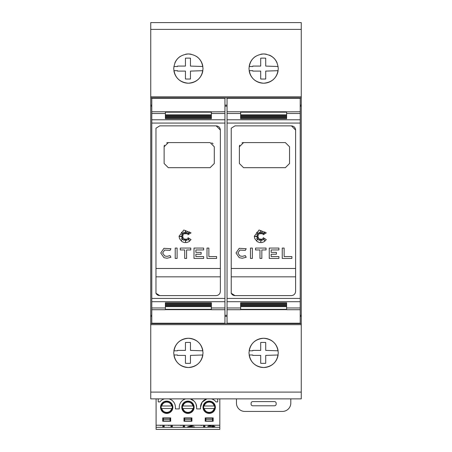 <?xml version="1.0" encoding="UTF-8"?>
<svg xmlns="http://www.w3.org/2000/svg" width="452" height="452" viewBox="0 0 452 452"><rect width="100%" height="100%" fill="white"/><g stroke="black" fill="none" stroke-linecap="round" stroke-linejoin="round"><path stroke-width="0.68" d="M151.787 111.768L151.787 309.716L165.375 309.716L165.375 306.654L211.367 306.654L211.367 309.716L224.955 309.716L224.955 98.276L151.787 98.276L151.787 111.768L211.367 111.768L211.367 114.831L165.375 114.831L165.375 111.842M155.872 293.037C156.629 294.664 157.917 295.523 159.731 295.614L155.968 293.258L155.968 128.227L159.731 125.871L216.175 125.871L220.356 130.052L220.356 291.433L220.039 293.032L219.13 294.388L217.779 295.297L216.175 295.614L217.779 295.297L219.13 294.388L220.039 293.032L220.356 291.433M160.754 252.996L163.94 248.317L170.935 248.719L170.054 250.38L164.63 250.069L162.635 252.996L164.63 255.917L167.003 256.369L170.054 255.606L170.935 257.273L167.003 258.25L163.94 257.668L160.754 252.996L163.94 248.317M179.06 236.232L183.789 230.011L191.032 232.87L187.97 234.735L189.625 231.932L187.1 234.074L187.1 232.045L186.021 233.882L185.518 230.486L185.145 233.882L183.755 231.932L184.071 234.074L181.422 232.277L183.309 234.921L181.422 234.554L182.975 235.893L179.568 236.39L182.975 236.882L181.212 238.379L183.309 237.679L181.422 240.306L184.071 238.628L183.789 240.577L185.145 238.933L185.591 241.95L186.004 239.074L186.913 240.509L187.122 238.628L189.309 240.509L187.97 237.679L191.032 239.594L189.122 241.588L186.761 242.566L184.275 242.566L181.913 241.588L179.551 238.701L179.06 236.232M227.045 111.768L227.045 309.716L240.633 309.716L240.633 306.654L286.624 306.654L286.624 309.716L300.213 309.716L300.213 98.276L227.045 98.276L227.045 111.768L286.624 111.768L286.624 114.831L240.633 114.831L240.633 111.842M231.13 293.037C231.887 294.664 233.175 295.523 234.989 295.614L231.226 293.258L231.226 128.227L234.989 125.871L291.433 125.871L295.614 130.052L295.614 291.433L295.297 293.032L294.388 294.388L293.037 295.297L291.433 295.614L293.037 295.297L294.388 294.388L295.297 293.032L295.614 291.433M236.012 252.996L239.198 248.317L246.193 248.719L245.312 250.38L239.882 250.069L237.893 252.996L239.882 255.917L242.261 256.369L245.312 255.606L246.193 257.273L242.261 258.25L239.198 257.668L236.012 252.996L239.198 248.317M254.318 236.232L259.047 230.011L266.29 232.87L263.228 234.735L264.883 231.932L262.358 234.074L262.358 232.045L261.273 233.882L260.776 230.486L260.403 233.882L259.013 231.932L259.324 234.074L256.679 232.277L258.567 234.921L256.679 234.554L258.228 235.893L254.826 236.39L258.228 236.882L256.47 238.379L258.567 237.679L256.679 240.306L259.324 238.628L259.047 240.577L260.403 238.933L260.844 241.95L261.262 239.074L262.171 240.509L262.38 238.628L264.567 240.509L263.228 237.679L266.29 239.594L264.375 241.588L262.019 242.566L259.533 242.566L257.171 241.588L254.809 238.701L254.318 236.232M174.856 62.981A14.633 14.633 0 0 1 180.224 56.438M185.563 54.229A14.633 14.633 0 0 1 191.185 54.229M196.518 56.438A14.633 14.633 0 0 1 202.852 66.501L190.462 66.082L190.462 58.161A97.18 97.18 0 0 0 185.444 58.161L185.444 66.082L177.523 66.082L177.517 66.501L173.89 66.501M173.737 68.591C174.574 59.737 179.45 54.861 188.371 53.957C197.292 54.861 202.168 59.737 203.004 68.591C202.168 77.445 197.292 82.32 188.371 83.224C179.455 82.32 174.574 77.445 173.737 68.591M278.11 66.501L265.719 66.082L265.719 58.161A97.18 97.18 0 0 0 260.702 58.161L260.702 66.082L252.781 66.082L252.775 66.501L249.148 66.501A14.633 14.633 0 0 1 255.482 56.438M260.815 54.229A14.633 14.633 0 0 1 266.437 54.229M269.222 55.065A14.633 14.633 0 0 1 277.144 62.981M248.995 68.591C249.832 59.737 254.708 54.861 263.629 53.957C272.55 54.861 277.426 59.737 278.262 68.591C277.426 77.445 272.545 82.32 263.629 83.224C254.708 82.32 249.832 77.445 248.995 68.591M173.89 350.803A14.633 14.633 0 0 1 202.852 350.803L190.462 350.385L190.462 342.469A97.18 97.18 0 0 0 185.444 342.469L185.444 350.385L177.523 350.385L177.517 350.803L173.89 350.803M173.737 352.893C174.574 344.04 179.455 339.164 188.371 338.26C197.292 339.164 202.168 344.04 203.004 352.893C202.168 361.747 197.292 366.623 188.371 367.527C179.45 366.623 174.574 361.747 173.737 352.893M249.148 350.803A14.633 14.633 0 0 1 278.11 350.803L265.719 350.385L265.719 342.469A97.18 97.18 0 0 0 260.702 342.469L260.702 350.385L252.781 350.385L252.775 350.803L249.148 350.803M248.995 352.893C249.832 344.04 254.708 339.164 263.629 338.26C272.545 339.164 277.426 344.04 278.262 352.893C277.426 361.747 272.55 366.623 263.629 367.527C254.708 366.623 249.832 361.747 248.995 352.893M300.213 226.237L300.213 195.247M290.805 398.884L290.805 403.065A8.362 8.362 0 0 1 282.443 411.427L244.814 411.427A8.362 8.362 0 0 1 236.452 403.065L236.452 398.884M252.758 401.602L274.5 401.602A1.672 1.672 0 0 1 276.172 403.274L276.172 404.111A1.672 1.672 0 0 1 274.5 405.783L252.758 405.783A1.672 1.672 0 0 1 251.086 404.111L251.086 403.274A1.672 1.672 0 0 1 252.758 401.602M158.206 398.884L158.206 401.901L159.878 401.901A8.673 8.673 0 0 1 164.387 398.884M156.093 427.309L156.093 429.4L219.813 429.4L219.813 425.219L156.093 425.219L156.093 427.309L219.813 427.309M156.093 398.884L156.093 425.219M169.042 398.884A8.673 8.673 0 0 1 175.387 407.241L175.387 408.913L179.28 408.913L179.28 407.241A8.673 8.673 0 0 1 185.625 398.884M219.813 398.884L219.813 425.219M211.519 398.884A8.673 8.673 0 0 1 216.028 401.901L217.7 401.901L217.7 398.884M194.089 401.105L190.281 398.884A8.673 8.673 0 0 1 196.631 407.241L195.97 403.918M206.863 398.884L202.129 402.201L200.518 407.241A8.673 8.673 0 0 1 206.863 398.884M213.163 417.902L205.219 417.902L205.219 421.247L213.163 421.247L213.163 417.902M183.981 421.247L191.925 421.247L191.925 417.902L183.981 417.902L183.981 421.247M194.123 407.241A6.164 6.164 0 0 0 187.953 401.077A6.164 6.164 0 0 0 181.789 407.241A6.164 6.164 0 0 0 187.953 413.411A6.164 6.164 0 0 0 194.123 407.241M203.027 407.241A6.164 6.164 0 0 0 209.191 413.411A6.164 6.164 0 0 0 215.361 407.241A6.164 6.164 0 0 0 209.191 401.077A6.164 6.164 0 0 0 203.027 407.241M172.879 407.241A6.164 6.164 0 0 0 166.715 401.077A6.164 6.164 0 0 0 160.545 407.241A6.164 6.164 0 0 0 166.715 413.411A6.164 6.164 0 0 0 172.879 407.241M162.743 421.247L170.686 421.247L170.686 417.902L162.743 417.902L162.743 421.247M200.518 407.241L200.518 408.913L196.631 408.913L196.631 407.241M172.579 408.495L171.72 408.495C170.924 410.953 169.234 412.252 166.658 412.405C164.132 412.207 162.483 410.908 161.703 408.495L160.85 408.495M172.579 405.986L160.85 405.986M215.062 408.495L214.203 408.495C213.4 410.953 211.717 412.252 209.135 412.405C206.609 412.207 204.959 410.908 204.185 408.495L203.327 408.495M215.062 405.986L203.327 405.986M193.823 408.495L192.964 408.495C192.162 410.953 190.473 412.252 187.896 412.405C185.371 412.207 183.721 410.908 182.947 408.495L182.088 408.495M193.823 405.986L182.088 405.986M162.81 426.055L164.166 426.055L164.166 425.219L164.166 426.874L162.81 426.874L162.81 425.219M162.81 425.151L160.234 425.462M213.581 425.292L213.581 426.112L214.937 426.366L212.22 426.874L212.22 426.366L207.745 426.366L210.734 425.219M203.536 426.055L204.892 426.055L204.892 425.219L204.892 426.874L203.536 426.874L203.536 425.219M203.536 425.151L200.954 425.462M194.416 425.219L189.281 426.62L194.439 426.874L187.518 426.874L193.044 425.219M189.218 425.219L187.857 425.219M183.173 426.055L184.529 426.055L184.529 425.219L184.529 426.874L183.173 426.874L183.173 425.219M183.173 425.151L180.597 425.462M170.958 426.055L172.314 426.055L172.314 425.219L172.314 426.874L170.958 426.874L170.958 425.219M170.958 425.151L168.376 425.462M163.37 421.038L163.37 418.111L170.059 418.111L170.059 421.038L163.37 421.038M212.536 418.111L212.536 421.038L205.846 421.038L205.846 418.111L212.536 418.111M184.608 421.038L184.608 418.111L191.298 418.111L191.298 421.038L184.608 421.038M170.059 419.366L163.37 419.366M205.846 419.366L212.536 419.366M191.298 419.366L184.608 419.366M161.703 408.495L172.325 408.495M204.185 408.495L214.802 408.495M182.947 408.495L193.563 408.495M161.104 408.495L171.72 408.495M203.581 408.495L214.203 408.495M182.342 408.495L192.964 408.495M161.104 405.986L161.703 405.986C162.494 403.551 164.161 402.252 166.715 402.077C169.268 402.252 170.935 403.551 171.72 405.986M203.581 405.986L204.185 405.986C204.971 403.551 206.643 402.252 209.191 402.077C211.745 402.252 213.412 403.551 214.203 405.986M182.342 405.986L182.947 405.986C183.732 403.551 185.399 402.252 187.953 402.077C190.507 402.252 192.173 403.551 192.964 405.986M213.581 426.055L212.22 426.055M208.999 425.739L208.999 426.112L212.22 426.366M211.96 425.219L208.999 426.112M212.22 426.112L212.22 425.219M189.281 426.247L189.281 426.62M301.258 324.672L150.742 324.672L150.742 398.884L301.258 398.884L301.258 22.6L150.742 22.6L150.742 96.813L301.258 96.813M244.814 22.6L282.443 22.6M169.556 22.6L207.185 22.6M260.702 363.323L260.702 355.402L252.781 355.402L252.77 354.984L249.148 354.984A14.633 14.633 0 0 0 278.11 354.984L265.719 355.402L265.719 363.323A97.18 97.18 0 0 1 260.702 363.323M174.014 355.713A14.633 14.633 0 0 0 202.852 354.984L190.462 355.402L190.462 363.323A97.18 97.18 0 0 1 185.444 363.323L185.444 355.402L177.523 355.402L177.517 354.984L173.89 354.984M260.702 79.015L260.702 71.1L252.781 71.1L252.77 70.681L249.148 70.681A14.633 14.633 0 0 0 278.11 70.681L265.719 71.1L265.719 79.015A97.18 97.18 0 0 1 260.702 79.015M185.444 79.015L185.444 71.1L177.523 71.1L177.517 70.681L173.89 70.681A14.633 14.633 0 0 0 202.852 70.681L190.462 71.1L190.462 79.015A97.18 97.18 0 0 1 185.444 79.015M155.968 268.482L220.356 268.482L220.356 276.844L155.968 276.844M231.226 268.482L295.608 268.482L295.608 276.844L231.226 276.844M241.961 142.911A4.181 4.181 0 0 1 243.555 142.595L285.365 142.595L289.546 146.776L289.546 163.5L285.365 167.681L243.555 167.681L239.374 163.5L239.374 146.776A4.181 4.181 0 0 1 239.696 145.171M239.374 146.776L243.555 142.595M291.879 256.566L291.879 258.448L282.251 258.448L282.251 248.069L284.133 248.069L284.133 256.566L291.879 256.566M239.882 250.069L237.893 252.996M246.193 257.273L242.261 258.25L239.198 257.668M239.882 255.917L242.261 256.369L245.312 255.606M252.363 258.448L250.481 258.448L250.481 248.069L252.363 248.069L252.363 258.448M255.527 249.95L255.527 248.069L266.053 248.069L266.053 249.95L261.844 249.95L261.844 258.448L259.962 258.448L259.962 249.95L255.527 249.95M278.912 258.448L269.262 258.448L269.262 248.069L278.912 248.069L278.912 249.95L271.143 249.95L271.143 252.357L276.387 252.357L276.387 254.239L271.143 254.239L271.143 256.566L278.912 256.566L278.912 258.448M295.614 130.052C295.382 127.526 293.986 126.136 291.433 125.871M240.633 114.983L286.624 114.983L286.624 115.797L240.633 115.797L240.633 114.983L240.633 115.797M286.624 114.983L286.624 115.797M240.633 115.949L286.624 115.949L286.624 116.763L240.633 116.763L240.633 115.949L240.633 116.763M286.624 115.949L286.624 116.763M240.633 116.91L286.624 116.91L286.624 117.729L240.633 117.729L240.633 116.91L240.633 117.729M286.624 116.91L286.624 117.729M240.633 117.87L286.624 117.87L286.624 118.701L240.633 118.701L240.633 117.87L240.633 118.701M286.624 117.87L286.624 118.701M240.633 302.783L286.624 302.783L286.624 303.614L240.633 303.614L240.633 302.783L240.633 303.614M286.624 302.783L286.624 303.614M240.633 303.755L286.624 303.755L286.624 304.575L240.633 304.575L240.633 303.755L240.633 304.575M286.624 303.755L286.624 304.575M240.633 304.721L286.624 304.721L286.624 305.535L240.633 305.535L240.633 304.721L240.633 305.535M286.624 304.721L286.624 305.535M240.633 305.688L286.624 305.688L286.624 306.501L240.633 306.501L240.633 305.688L240.633 306.501M286.624 305.688L286.624 306.501M286.624 309.643L240.633 309.643M300.213 111.768L286.624 111.842M291.433 295.614L234.989 295.614M227.045 309.716L227.045 323.208L300.213 323.208L300.213 309.716M300.213 105.13L301.258 105.13M301.258 97.858L150.742 97.858L150.742 105.13L151.787 105.13M224.955 105.13L227.045 105.13M300.213 106.147L301.258 106.147M150.742 105.13L150.742 106.147L151.787 106.147M224.955 106.147L227.045 106.147M300.213 315.338L301.258 315.338M211.711 142.911A4.181 4.181 0 0 1 213.067 143.815M166.703 142.911A4.181 4.181 0 0 1 168.302 142.595L210.112 142.595L214.293 146.776L214.293 163.5L210.112 167.681L168.302 167.681L164.121 163.5L164.121 146.776A4.181 4.181 0 0 1 164.438 145.171M164.121 146.776L168.302 142.595M216.621 256.566L216.621 258.448L206.993 258.448L206.993 248.069L208.875 248.069L208.875 256.566L216.621 256.566M164.63 250.069L162.635 252.996M170.935 257.273L167.003 258.25L163.94 257.668M164.63 255.917L167.003 256.369L170.054 255.606M177.105 258.448L175.223 258.448L175.223 248.069L177.105 248.069L177.105 258.448M180.269 249.95L180.269 248.069L190.795 248.069L190.795 249.95L186.586 249.95L186.586 258.448L184.704 258.448L184.704 249.95L180.269 249.95M203.654 258.448L194.004 258.448L194.004 248.069L203.654 248.069L203.654 249.95L195.885 249.95L195.885 252.357L201.134 252.357L201.134 254.239L195.885 254.239L195.885 256.566L203.654 256.566L203.654 258.448M220.356 130.052C220.124 127.526 218.728 126.136 216.175 125.871M165.375 114.983L211.367 114.983L211.367 115.797L165.375 115.797L165.375 114.983L165.375 115.797M211.367 114.983L211.367 115.797M165.375 115.949L211.367 115.949L211.367 116.763L165.375 116.763L165.375 115.949L165.375 116.763M211.367 115.949L211.367 116.763M165.375 116.91L211.367 116.91L211.367 117.729L165.375 117.729L165.375 116.91L165.375 117.729M211.367 116.91L211.367 117.729M165.375 117.87L211.367 117.87L211.367 118.701L165.375 118.701L165.375 117.87L165.375 118.701M211.367 117.87L211.367 118.701M165.375 302.783L211.367 302.783L211.367 303.614L165.375 303.614L165.375 302.783L165.375 303.614M211.367 302.783L211.367 303.614M165.375 303.755L211.367 303.755L211.367 304.575L165.375 304.575L165.375 303.755L165.375 304.575M211.367 303.755L211.367 304.575M165.375 304.721L211.367 304.721L211.367 305.535L165.375 305.535L165.375 304.721L165.375 305.535M211.367 304.721L211.367 305.535M165.375 305.688L211.367 305.688L211.367 306.501L165.375 306.501L165.375 305.688L165.375 306.501M211.367 305.688L211.367 306.501M211.367 309.643L165.375 309.643M224.955 111.768L211.367 111.842M216.175 295.614L159.731 295.614M151.787 309.716L151.787 323.208L224.955 323.208L224.955 309.716M224.955 315.338L227.045 315.338M150.742 97.858L150.742 96.813M150.742 324.672L150.742 323.626L301.258 323.626M151.787 315.338L150.742 315.338L150.742 316.355L151.787 316.355M224.955 316.355L227.045 316.355M300.213 316.355L301.258 316.355M150.742 316.355L150.742 323.626M150.742 315.338L150.742 106.147M151.787 113.508L165.375 113.508M151.787 123.068L224.955 123.068M211.367 113.508L224.955 113.508M165.375 112.175L211.367 112.175M227.045 113.508L240.633 113.508M227.045 123.068L300.213 123.068M286.624 113.508L300.213 113.508M240.633 112.175L286.624 112.175M190.823 425.976L190.823 426.298M240.633 309.309L286.624 309.309M227.045 119.774L300.213 119.774M227.045 307.976L240.633 307.976M286.624 307.976L300.213 307.976M227.045 301.704L300.213 301.704M227.045 298.416L300.213 298.416M165.375 309.309L211.367 309.309M151.787 119.774L224.955 119.774M151.787 307.976L165.375 307.976M211.367 307.976L224.955 307.976M151.787 301.704L224.955 301.704M151.787 298.416L224.955 298.416M150.742 29.386L301.258 29.386M150.742 392.099L301.258 392.099M166.715 401.495C174.099 401.043 174.099 413.439 166.715 412.992C159.33 413.439 159.33 401.043 166.715 401.495M209.191 401.495C201.807 401.043 201.807 413.439 209.191 412.992C216.581 413.439 216.581 401.043 209.191 401.495M187.953 401.495C195.337 401.043 195.337 413.439 187.953 412.992C180.568 413.439 180.568 401.043 187.953 401.495"/></g></svg>
